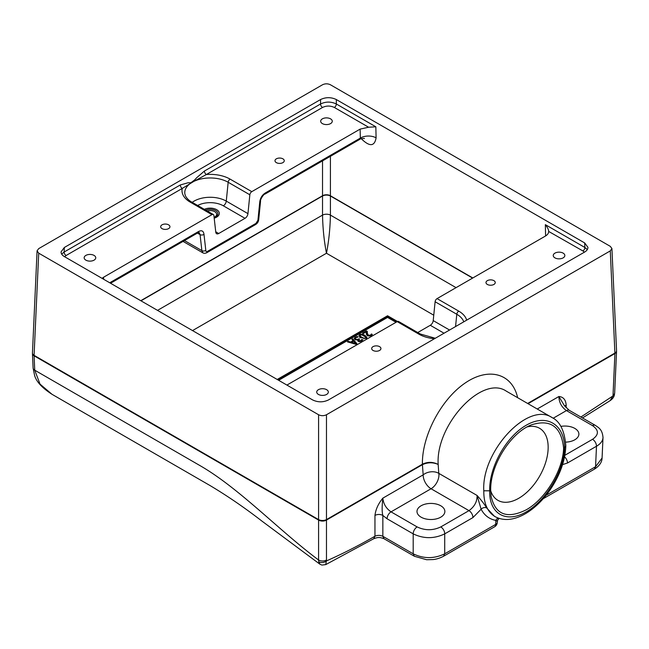 <?xml version="1.0" encoding="UTF-8"?>
<svg xmlns="http://www.w3.org/2000/svg" width="649" height="649" viewBox="0 0 649 649"><rect width="100%" height="100%" fill="white"/><g stroke="black" fill="none" stroke-linecap="round" stroke-linejoin="round"><path stroke-width="0.97" d="M207.234 211.006A6.466 3.732 180 0 1 214.762 211.688A6.466 3.732 180 0 1 216.652 214.332A6.466 3.732 180 0 1 214.762 216.969A6.466 3.732 180 0 1 214.089 217.31M94.056 255.414A5.8 3.35 180 0 1 95.76 257.783A5.8 3.35 180 0 1 92.182 260.874A5.8 3.35 180 0 1 85.863 260.144A5.8 3.35 180 0 1 84.159 257.783A5.8 3.35 180 0 1 87.745 254.684A5.8 3.35 180 0 1 94.056 255.414M330.568 118.864A5.8 3.35 180 0 1 332.272 121.233A5.8 3.35 180 0 1 328.686 124.324A5.8 3.35 180 0 1 322.375 123.594A5.8 3.35 180 0 1 320.671 121.233A5.8 3.35 180 0 1 324.249 118.134A5.8 3.35 180 0 1 330.568 118.864M326.625 389.684A5.8 3.35 180 0 1 328.329 392.053A5.8 3.35 180 0 1 324.751 395.144A5.8 3.35 180 0 1 318.432 394.422A5.8 3.35 180 0 1 316.728 392.053A5.8 3.35 180 0 1 320.314 388.962A5.8 3.35 180 0 1 326.625 389.684M563.137 253.134A5.8 3.35 180 0 1 564.841 255.503A5.8 3.35 180 0 1 561.255 258.594A5.8 3.35 180 0 1 554.944 257.872A5.8 3.35 180 0 1 553.24 255.503A5.8 3.35 180 0 1 556.818 252.412A5.8 3.35 180 0 1 563.137 253.134M379.584 346.655A4.64 2.677 180 0 1 380.947 348.545A4.64 2.677 180 0 1 378.083 351.02A4.64 2.677 180 0 1 373.029 350.444A4.64 2.677 180 0 1 371.666 348.545A4.64 2.677 180 0 1 374.53 346.071A4.64 2.677 180 0 1 379.584 346.655M493.897 280.652A4.64 2.677 180 0 1 495.26 282.55A4.64 2.677 180 0 1 492.396 285.025A4.64 2.677 180 0 1 487.342 284.44A4.64 2.677 180 0 1 485.987 282.55A4.64 2.677 180 0 1 488.843 280.076A4.64 2.677 180 0 1 493.897 280.652M168.594 224.838A4.64 2.677 180 0 1 169.949 226.728A4.64 2.677 180 0 1 167.085 229.202A4.64 2.677 180 0 1 162.031 228.626A4.64 2.677 180 0 1 160.676 226.728A4.64 2.677 180 0 1 163.54 224.254A4.64 2.677 180 0 1 168.594 224.838M282.907 158.835A4.64 2.677 180 0 1 284.262 160.733A4.64 2.677 180 0 1 281.406 163.207A4.64 2.677 180 0 1 276.344 162.623A4.64 2.677 180 0 1 274.989 160.733A4.64 2.677 180 0 1 277.853 158.259A4.64 2.677 180 0 1 282.907 158.835M498.359 518.137A4.178 3.383 -79.7 0 0 495.86 520.409C497.426 521.463 497.734 521.593 496.777 520.774M494.36 516.215L486.742 508.013A4.178 3.269 -27.5 0 0 481.12 509.222C484.414 515.428 489.33 519.159 495.86 520.409L495.682 524.392A5.573 3.213 2.6 0 0 497.312 522.25L497.605 520.149L499.154 518.405M486.742 508.013C484.511 504.322 481.282 500.136 477.064 495.447L481.12 509.222L472.918 517.594L444.719 533.867A5.573 3.221 -120 0 0 440.785 526.923C432.899 530.647 425.022 530.647 417.137 526.923A5.573 3.221 120 0 0 413.194 533.867C423.708 538.897 434.213 538.897 444.719 533.867L444.719 553.816C434.213 558.862 423.708 558.862 413.194 553.816L382.845 536.293C380.209 535.117 377.58 535.092 374.96 536.22C358.662 545.606 342.534 553.824 326.561 560.874A5.573 3.975 167.4 0 1 318.683 561.718L319.908 564.2L261.661 520.896C244.543 507.64 227.288 495.828 209.895 485.46L52.034 394.316L40.027 384.111L34.73 370.19A5.573 3.213 177.4 0 1 33.107 368.048A5.573 3.213 177.4 0 1 33.099 368.024L34.559 375.276C36.206 381.515 42.031 387.867 52.034 394.316M318.586 414.752L38.713 253.167L37.082 250.806L38.713 248.616L322.529 84.759C325.157 83.518 327.786 83.518 330.414 84.759L610.287 246.344L611.918 248.535L610.287 250.895L326.471 414.752C323.843 415.993 321.214 415.993 318.586 414.752L318.586 520.076A5.573 3.383 0 0 0 326.471 520.076L422.41 464.684L423.172 474.865A11.147 6.433 -120 0 0 431.058 488.754A11.147 6.433 120 0 0 438.773 473.34L477.064 495.447C477.242 501.531 474.549 506.593 468.976 510.641A5.573 3.221 60 0 1 472.918 517.594M319.908 564.2L321.904 565.068L325.774 564.598L326.471 560.006A5.573 3.383 180 0 1 318.586 560.006L318.683 561.718M610.125 400.652C612.542 398.981 613.962 397.042 614.4 394.843A5.573 2.361 -167.2 0 1 612.899 395.995L610.125 400.652L582.502 417.964M610.287 250.895L614.919 353.543A5.573 3.213 2.6 0 0 616.55 351.417A5.573 3.213 2.6 0 0 616.55 351.401L614.668 392.896A5.573 3.213 -177.4 0 1 614.668 392.913A5.573 3.213 -177.4 0 1 613.037 395.038L612.899 395.995L580.904 417.039M542.605 499.065L594.403 469.162C602.475 464.076 601.972 458.543 602.077 458.024L595.563 466.728L546.077 495.301M32.45 353.559A5.573 3.213 -2.6 0 0 32.45 353.656A5.573 3.213 -2.6 0 0 34.081 355.814L318.586 520.076L318.586 560.006C279.175 530.647 239.465 488.389 200.2 465.722L34.73 370.19L34.081 355.344L38.713 253.167M325.766 564.598L373.759 538.711L374.96 536.22L374.96 515.46A5.573 3.383 0 0 1 382.845 515.46C381.92 512.11 381.92 506.342 382.845 498.148C378.286 503.697 375.666 509.465 374.96 515.46M384.005 538.727L382.845 536.293L382.845 515.46L387.104 518.802L413.194 533.867L413.194 553.816L414.354 556.25L384.005 538.727C379.633 537.072 377.937 537.169 373.759 538.711M562.537 464.627L567.461 463.005L596.488 446.244C600.585 443.843 602.759 440.939 603.01 437.548L603.018 437.126M417.137 526.923L391.039 511.858C386.147 508.467 383.413 503.9 382.845 498.148L423.172 474.865A11.147 7.78 -10.1 0 1 438.773 473.34L438.18 464.457C432.924 461.755 427.667 461.674 422.41 464.213L326.471 519.598L326.471 414.752M566.058 407.702L566.179 405.065A5.573 3.213 2.6 0 0 564.841 406.266M566.179 405.065C565.733 399.727 563.308 396.872 558.886 396.507L564.443 405.739M537.234 409.008L558.886 396.507C559.073 402.477 561.596 407.174 566.455 410.582A5.573 3.221 -60 0 1 569.222 410.298A5.573 3.221 -60 0 1 569.238 410.306L595.336 425.371A5.573 3.221 120 0 0 595.336 425.371A5.573 3.221 120 0 0 592.545 425.647C599.003 430.198 599.003 434.749 592.545 439.3A5.573 3.221 60 0 1 596.488 446.244L595.563 466.728L594.403 469.162M37.082 250.806L32.45 352.934A5.573 3.213 2.6 0 0 32.45 352.934A5.573 3.213 2.6 0 0 34.081 355.344L318.586 519.598A5.573 3.05 0 0 0 326.471 519.598L326.471 560.006M32.45 352.918L32.45 353.656A5.573 3.213 -2.6 0 0 32.45 353.673L33.107 368.048M336.32 99.548L584.66 242.929L587.921 247.31C587.953 249.143 586.866 250.717 584.66 252.031L328.443 399.954C323.186 402.437 317.937 402.437 312.68 399.954L64.34 256.574C62.134 255.26 61.047 253.686 61.079 251.861L64.34 247.48L320.557 99.548L320.557 103.986L204.403 171.044A2.791 1.606 -120 0 0 206.374 174.516L322.529 107.458A2.791 1.606 60 0 1 320.557 103.986C325.814 101.471 331.063 101.471 336.32 103.986L336.32 99.548C331.063 97.066 325.814 97.066 320.557 99.548M527.629 403.459L614.919 353.064A5.573 3.213 -2.6 0 0 616.55 350.679A5.573 3.213 -2.6 0 0 616.55 350.655L616.55 351.417M517.651 397.707C512.142 373.151 488.267 366.734 464.554 383.445C440.809 399.873 421.866 436.185 422.41 464.213A11.147 6.433 -120 0 1 422.41 464.684C427.667 462.25 432.924 462.177 438.18 464.457C435.52 424.86 482.093 374.66 506.228 391.104L552.031 417.55C528.075 401.22 481.38 451.339 483.789 490.79C483.7 503.324 487.415 511.915 494.936 516.547L495.009 516.588M560.85 426.409A13.937 8.048 180 0 1 574.811 428.405A13.937 8.048 180 0 1 578.778 433.094A13.937 8.048 180 0 1 565.62 442.131M552.559 417.867L552.072 417.575M483.789 490.79L489.703 490.79C488.989 467.426 506.098 436.68 526.169 425.273C546.231 413.51 564.265 423.967 564.598 447.55L563.608 448.118C563.072 470.03 545.411 499.178 526.217 509.822C507.056 519.289 495.349 514.754 491.098 496.217L490.701 490.214L489.703 490.79C488.989 513.765 506.098 523.686 526.169 511.931C546.231 500.517 564.265 470.306 564.598 447.55L565.823 445.855C565.222 460.441 560.063 474.987 550.352 489.516C545.525 496.558 540.114 502.569 534.119 507.567C528.692 512.061 523.183 515.338 517.602 517.383C509.165 520.441 501.62 520.157 494.952 516.555L494.343 516.206M552.031 417.55C559.973 421.347 564.565 430.758 565.823 445.782L565.823 445.855M440.785 505.782A13.937 8.048 180 0 1 444.76 510.471A13.937 8.048 180 0 1 430.928 519.516A13.937 8.048 180 0 1 417.104 510.471A13.937 8.048 180 0 1 426.409 503.859A13.937 8.048 180 0 1 440.785 505.782M456.06 287.645L330.414 215.103L330.414 195.99A5.573 3.05 0 0 0 322.529 195.99L322.529 215.103C322.813 228.553 324.127 241.274 326.471 253.248C328.816 241.274 330.13 228.553 330.414 215.103A5.573 3.05 0 0 0 322.529 215.103L157.52 310.376M527.199 426.888A41.609 24.021 -60 0 1 539.076 428.016A41.609 24.021 -60 0 1 546.044 461.196A41.609 24.021 -60 0 1 518.738 498.286A41.609 24.021 -60 0 1 497.475 500.071A41.609 24.021 -60 0 1 490.701 490.79M490.701 490.214C490.068 465.422 510.674 432.51 531.669 424.771C550.603 418.921 561.255 426.701 563.608 448.118M388.467 317.053L387.567 315.755L386.674 317.053M197.645 205.473A18.602 10.741 180 0 1 223.337 205.806L245.022 218.324L218.713 233.51L215.736 231.79M194.676 179.911L190.903 182.734L188.015 182.783L180.292 184.965L64.129 252.031L61.687 254.14M64.34 247.48L64.129 252.031A2.791 1.606 -120 0 0 66.101 255.503L182.255 188.437A2.791 1.606 60 0 1 180.292 184.965M103.564 279.224L103.605 277.212L211.939 214.665A2.791 1.606 -60 0 1 213.326 214.527L191.65 202.009A2.791 1.606 120 0 0 190.254 202.147A28.183 16.274 0 0 1 182.255 188.437L193.783 181.428A2.791 0.592 39.7 0 1 193.605 181.176M190.903 182.726A2.791 2.215 -86.2 0 0 190.765 183.172A25.416 14.676 180 0 0 184.86 193.913L185.484 195.957C187.658 199.957 191.39 201.888 191.65 202.009M213.326 214.527A2.791 1.606 -60 0 1 213.894 215.533L215.784 232.204A4.178 2.418 120 0 0 216.628 233.721A4.178 2.418 120 0 0 218.713 233.51M196.566 177.85L194.684 179.919M249.841 194.781L247.95 213.635L226.274 201.117L228.164 182.264A25.416 14.676 180 0 0 193.783 181.428L206.374 174.516A28.183 16.274 0 0 1 230.119 179.132A2.791 1.606 -60 0 0 228.164 182.264L249.841 194.781A2.791 1.606 -60 0 1 251.796 191.65L360.13 129.11L360.333 138.091A11.147 6.604 178.7 0 1 376.096 137.856L375.844 126.806L336.32 103.986A2.791 1.606 -60 0 1 334.349 107.458L368.6 127.228L375.844 126.806M204.403 171.044L196.566 177.842M368.6 127.228L360.13 129.11M103.605 277.212L102.039 278.348M260.541 201.279A2.791 1.403 -174.3 0 1 260.541 201.304C259.9 199.77 263.859 193.743 265.043 194.051A2.791 1.606 60 0 1 265.035 194.059A2.791 1.606 60 0 0 265.611 192.785L360.333 138.091L359.935 139.267C359.595 138.708 365.298 138.172 364.324 138.602M245.022 218.324A4.178 2.418 120 0 0 247.95 213.635M417.729 332.539L430.287 325.287L444.03 333.221M418.881 334.146A2.791 1.606 120 0 1 420.276 334.008L398.6 321.49A2.791 1.606 120 0 0 397.204 321.628L418.881 334.146A28.183 16.274 0 0 0 434.506 338.721M437.061 298.613A2.791 1.606 120 0 0 435.106 301.744L456.791 314.262A2.791 1.606 -60 0 1 458.746 311.131L437.061 298.613L545.395 236.074C547.561 234.776 548.648 233.234 548.656 231.433L582.899 250.952A2.791 1.606 120 0 0 584.871 247.48L545.347 224.659C547.464 227.361 548.567 229.535 548.648 231.182M587.313 249.589L584.871 247.48L584.66 242.929M545.347 224.659L545.598 235.717A11.147 6.604 178.7 0 1 545.793 235.83M286.907 385.076L397.204 321.628M449.562 330.033L433.216 320.598L435.106 301.744M433.216 320.598A4.178 2.418 -60 0 1 430.287 325.287M366.214 338.454L360.917 337.723L358.848 335.671L359.643 334.665C360.998 333.87 362.767 334.113 364.941 335.395L367.01 337.439L366.214 338.454M366.328 333.691L366.361 331.785L363.262 333.57L362.531 333.148L366.417 330.909L367.318 331.42L367.31 333.18L368.308 335.192L370.441 335.176L371.447 333.959L372.348 334.478L371.114 335.63L367.496 335.72L366.563 334.803L366.304 333.083M367.277 332.466L367.31 335.452L367.277 332.466M354.176 338.494L355.149 337.261L357.258 336.49L358.159 337.001L355.936 337.65L355.327 338.405L355.96 339.176L357.258 339.484L358.792 338.859L359.489 339.265L358.986 340.774L360 340.976L361.988 339.419L362.88 339.938L359.935 341.674L358.216 341.325L357.907 339.8L355.044 339.638L354.176 338.47M357.631 340.498L357.964 339.833L357.964 341.155M355.327 338.372L355.327 339.784L355.327 338.372M358.54 341.488L358.54 340.222L358.986 341.617M351.872 339.305L352.723 338.81L356.901 343.686L355.871 344.278L347.434 341.869L348.318 341.358L350.655 342.039L353.064 340.652L351.872 339.305M361.777 337.229L363.935 338.21L365.509 338.056L365.785 337.123L361.972 334.916L360.341 335.071L360.073 335.987L361.777 337.229M365.509 338.056L365.785 337.123M360.341 335.071L360.073 337.196M366.361 331.785L366.361 334.04M371.447 333.959L371.447 335.411M371.406 333.992L371.406 335.444M371.139 334.543L371.139 335.614M367.277 333.675L366.361 333.213M366.417 330.909L366.417 333.18M358.792 338.859L358.792 339.735M357.258 336.49L357.258 337.18M361.988 339.419L361.988 340.871M361.939 339.451L361.939 340.912M361.663 340.011L361.663 341.082M351.604 342.323L355.547 343.475L353.551 341.196L351.604 342.323L351.604 343.053M355.547 343.475L355.547 344.189M352.723 338.81L352.723 340.263M353.064 340.652L353.064 341.479M350.655 342.039L350.655 342.786M348.318 341.358L348.318 342.12M497.312 522.25A5.573 5.573 0 0 1 494.53 526.826L443.559 556.25L444.719 553.816L495.682 524.392A5.573 3.221 60 0 1 494.53 526.826A5.573 3.221 60 0 1 494.457 526.866M595.425 425.428A5.573 3.221 120 0 0 595.352 425.387C598.305 427.537 602.296 429.046 603.002 437.548L602.077 458.016M553.167 418.256L566.455 410.582L592.545 425.647M387.104 518.802A5.573 3.221 -60 0 1 391.039 511.858L431.058 488.754L468.976 510.641L440.785 526.923M528.043 403.702L614.919 353.543L613.037 395.038M567.461 463.005A5.573 3.221 -120 0 0 564.557 456.823M592.545 439.3L564.841 455.298M192.526 330.584L326.471 253.248L433.759 315.195M322.529 160.863L322.529 195.755A5.573 3.383 180 0 1 330.414 195.755A5.573 3.221 120 0 1 330.414 195.99L472.61 278.088M397.496 321.482L387.567 315.755L277.204 379.47M140.76 300.698L322.529 195.755A5.573 3.221 -120 0 0 322.529 195.99L140.963 300.82M472.821 277.975L330.414 195.755L330.414 156.312M361.25 138.691C369.573 146.885 374.522 146.609 376.096 137.856M278.648 380.306L387.567 317.418L396.028 322.31M386.179 317.28A2.791 1.606 60 0 1 387.567 317.418A2.791 1.606 -60 0 1 388.962 317.28A2.791 2.791 0 0 0 386.179 317.28L277.829 379.835M205.692 210.122A7.699 4.446 180 0 1 216.052 210.844A7.699 4.446 180 0 1 215.63 216.871A7.699 4.446 180 0 1 214.121 217.545M214.186 218.145A9.135 5.273 0 0 0 217.861 210.544A9.135 5.273 0 0 0 204.346 209.343M64.575 256.712L66.101 255.503M190.254 202.147L211.939 214.665M322.529 107.458C326.471 105.592 330.406 105.592 334.349 107.458M251.796 191.65L230.119 179.132M359.935 139.267L265.035 194.059A2.791 1.606 60 0 1 264.987 194.083M223.337 205.806A4.178 2.418 120 0 0 226.274 201.117A22.747 13.134 0 0 0 192.226 202.342M265.611 192.785C262.204 194.854 260.241 197.986 259.738 202.163L257.929 220.254L255.974 223.378L207.761 251.212C206.536 251.999 205.887 251.715 205.806 250.344L203.989 234.354C203.486 230.752 201.531 229.884 198.123 231.742L109.722 282.777M110.541 283.256L197.547 233.023A2.791 1.606 -120 0 0 197.556 233.015A2.791 1.606 -120 0 0 198.123 231.742M466.672 320.152A28.183 16.274 0 0 0 458.746 311.131M455.557 326.569L456.791 314.262A25.416 14.676 180 0 1 463.767 321.831M582.899 250.952L584.424 252.169M363.935 338.21L363.935 338.875M364.941 335.395L364.941 336.417M359.643 334.665L359.643 336.872M370.441 335.176L370.441 335.947M369.419 335.476L369.419 336.158M368.308 335.192L368.308 336.052M360 340.976L360 341.666M360.958 340.652L360.958 341.431M358.435 339.062L358.435 341.342M357.258 339.484L357.258 339.987M355.96 339.176L355.96 339.987M355.149 337.261L355.149 339.532M257.929 220.254A2.791 1.403 5.7 0 0 258.732 219.403L260.541 201.304A2.791 1.403 -174.3 0 1 260.541 201.312A2.791 1.403 -174.3 0 1 259.738 202.163M258.732 219.403A2.791 1.403 5.7 0 0 258.732 219.394C258.529 221.707 257.418 223.459 255.406 224.651A2.791 1.606 -120 0 0 255.974 223.378M207.761 251.212A2.791 1.606 60 0 1 207.193 252.485L255.398 224.659A2.791 1.606 -120 0 0 255.406 224.651M203.989 234.354A2.791 1.793 173.5 0 1 200.062 234.622L201.88 250.611A2.791 1.793 -6.5 0 0 205.806 250.344M197.556 233.015L199.065 232.383L200.062 234.622L197.418 233.096M202.918 252.867C204.159 253.532 205.587 253.402 207.193 252.485A2.791 1.606 60 0 1 207.185 252.493A2.791 1.606 60 0 1 207.145 252.518M184.478 240.568L201.88 250.611L202.91 252.859L183.042 241.396M614.4 394.843L614.668 392.913M443.559 556.25C437.848 559.243 433.686 559.479 433.159 559.56L426.636 559.738L414.354 556.25M569.222 410.298L564.216 405.43M611.918 248.535L616.55 350.655M420.276 334.008L435.292 338.267M365.939 338.6L365.939 337.512M359.919 337.878L359.919 335.606M388.962 317.28L396.847 321.831"/></g></svg>
